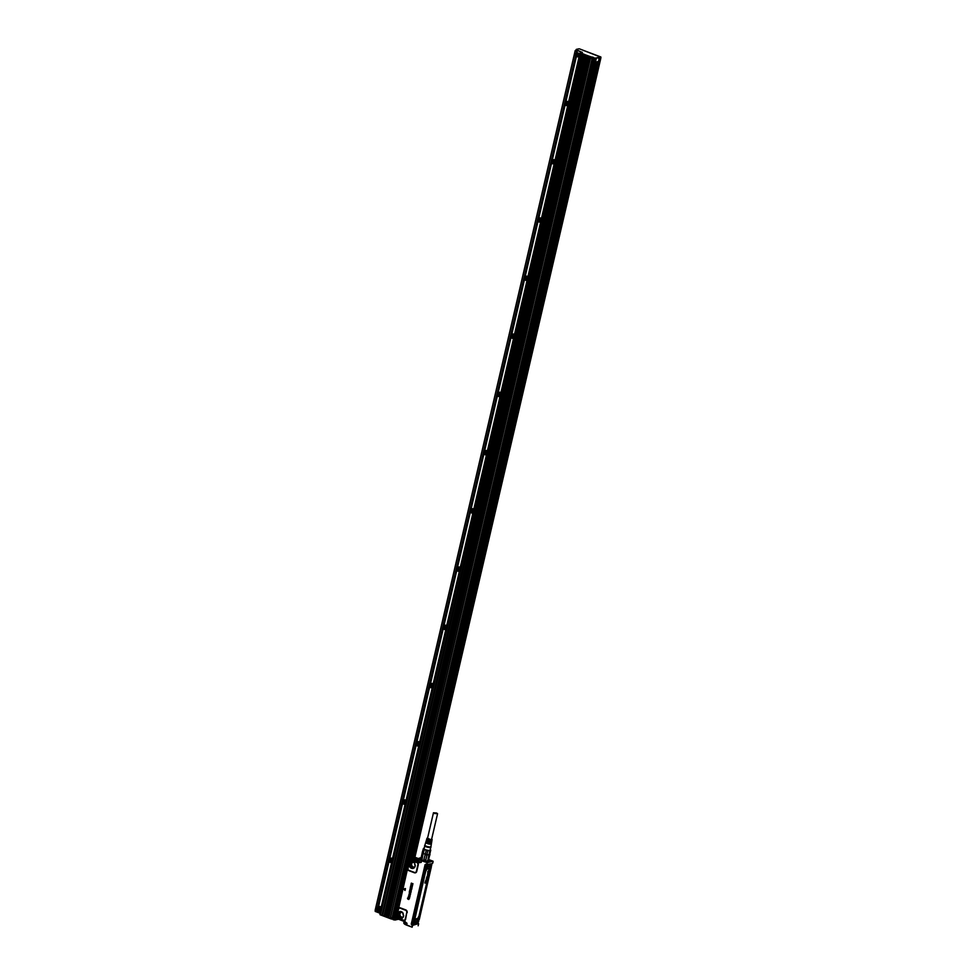 <?xml version="1.0" encoding="UTF-8"?>
<svg xmlns="http://www.w3.org/2000/svg" width="976" height="976" viewBox="0 0 976 976"><rect width="100%" height="100%" fill="white"/><g stroke="black" fill="none" stroke-linecap="round" stroke-linejoin="round"><path stroke-width="1.46" d="M427.207 862.54L421.583 860.771L427.244 862.711L426.732 864.565L427.134 862.54L430.209 861.942L427.329 862.662M430.135 861.893L432.941 861.198L430.209 861.942M420.546 859.405A4.331 1.11 -166.9 0 1 420.412 859.026A4.331 1.11 -166.9 0 1 420.632 858.77A4.331 1.11 -166.9 0 1 420.668 858.746L420.705 858.734A4.27 1.098 -166.9 0 1 420.949 858.624A4.441 1.147 13.1 0 0 420.302 859.039A4.441 1.147 13.1 0 0 420.29 859.063A4.453 1.147 -166.9 0 1 420.973 858.551M428.671 861.271A4.477 1.147 13.1 0 0 428.964 861.064A4.441 1.147 13.1 0 0 428.952 861.052A4.441 1.147 13.1 0 0 428.549 860.381A4.27 1.098 -166.9 0 1 428.72 860.588L428.574 861.271M433.137 861.674L432.514 863.54L426.732 864.565M425.097 864.626L426.866 864.858L425.097 864.626L411.25 924.162L412.592 925.346L418.533 923.625L417.582 923.198M418.521 859.527L414.019 857.819L418.716 858.709A6.063 1.562 -166.9 0 0 421.583 860.771L421.205 862.394C418.301 861.174 417.63 860.271 419.192 859.661M418.826 860.063L418.716 858.685A6.063 1.562 -166.9 0 1 419.18 858.258M416.898 862.564L417.85 861.357L421.205 862.394L417.801 862.869L410.188 860.1A2.233 1.915 -103.1 0 0 409.774 860.344L407.675 869.36A2.233 1.915 -103.1 0 0 408.956 870.702L414.397 872.764A2.233 1.915 -103.1 0 0 416.752 871.361L418.253 864.956A2.233 1.915 -103.1 0 0 417.801 862.869L411.286 860.466M412.043 927.163L406.687 925.15L412.153 927.2L406.65 924.943L407.029 923.32L403.539 920.478L407.029 923.32C404.125 922.125 403.43 921.283 404.967 920.807M405.003 890.429L403.539 888.953L405.443 888.575L405.077 890.393L405.443 888.575M408.175 897.774L407.944 898.92L409.432 898.323L408.724 899.506L409.042 898.176A6.185 5.307 76.9 0 1 409.029 898.176L408.041 899.14L407.468 898.201L408.151 897.664L407.468 898.201M408.615 898.445L407.797 899.116M408.554 898.164L409.469 898.323L408.724 899.506M408.615 895.785L410.14 895.895L408.615 895.785M408.932 895.687L408.834 896.261A1.232 1.061 76.9 0 1 408.846 896.273L409.835 896.749L408.81 895.883L410.054 896.041M409.835 896.981L408.615 897.212A1.244 1.061 -103.1 0 0 408.651 897.2L408.932 896.651M409.591 897.908L408.236 897.322L408.59 895.797M410.506 894.394L410.506 894.394A1.232 1.061 -103.1 0 0 410.493 894.406L409.847 895.48L409.554 894.553A1.232 1.061 76.9 0 1 409.554 894.541L409.469 894.175M409.115 894.443L409.225 895.187L409.078 894.455M409.225 895.187L408.907 894.382L410.481 894.15M410.493 894.406L410.457 894.419A1.232 1.061 -103.1 0 1 410.469 894.394L409.81 895.48M409.31 893.26L410.542 893.931M410.53 893.748L409.517 892.869L410.567 893.735M410.579 892.735L410.957 892.552A1.244 1.061 -103.1 0 0 410.981 892.406A1.232 1.061 76.9 0 1 410.92 892.564L409.225 892.003M410.018 890.454L409.786 890.99A1.244 1.061 -103.1 0 1 409.786 891.003L410.884 890.283L411.274 891.247L409.554 891.32L409.725 890.112M410.396 890.393L411.238 891.259L410.53 891.844M410.823 890.673L409.774 891.491M410.493 888.624L410.64 889.624L410.347 888.697M410.64 889.624L411.299 888.502L411.64 889.49L410.567 890.039L411.677 889.49L411.372 888.514M410.603 890.039L411.299 890.027L409.969 889.539L410.201 888.294M412.092 887.233L411.848 888.624L411.713 887.245M411.774 888.672L410.262 887.282L412.177 886.794L410.42 886.903M412.226 886.672L412.555 885.305L412.226 886.672L410.579 885.976L412.067 886.184L412.384 885.244M410.75 885.671L412.067 886.171M412.58 885.134L412.933 883.658L412.555 885.134L410.969 884.537L411.335 883.097M411.994 883.414L411.665 884.378M411.994 884.463L412.201 883.585L411.957 884.476M421.583 860.039A4.27 1.098 -166.9 0 1 420.705 858.734M428.72 860.588A4.27 1.098 -166.9 0 1 427.366 861.381M425.78 864.211L426.732 864.699M418.143 925.785L418.655 923.796L417.447 922.881M407.602 868.518L407.26 869.994L407.907 869.25A1.867 1.598 -103.1 0 0 408.981 870.372L414.422 872.422A1.867 1.598 -103.1 0 0 416.386 871.263L417.874 864.858A1.867 1.598 -103.1 0 0 417.508 863.113M407.224 870.128L398.098 909.303M406.76 912.609L405.65 919.124A2.233 1.915 -103.1 0 1 404.369 920.563L404.21 920.222A1.867 1.598 -103.1 0 0 405.272 919.014L406.76 912.609A1.867 1.598 -103.1 0 0 405.613 910.266L400.172 908.205A1.867 1.598 -103.1 0 0 398.794 908.412L396.268 917.196L403.649 920.258L397.903 918.355M412.25 926.81L412.592 925.346M403.539 888.953L405.406 888.587M407.651 898.249L407.944 898.92M408.944 894.382L410.262 894.236M409.896 890.49L409.749 891.003A1.232 1.061 76.9 0 1 409.749 891.015L409.871 891.1M412.421 884.646L412.763 883.597M420.302 859.039L420.29 859.087C420.497 859.844 422.706 860.612 426.939 861.369L428.94 861.088A4.477 1.147 13.1 0 0 428.574 860.283L428.44 860.832A3.892 1 -166.9 0 1 426.573 861.247A3.892 1 -166.9 0 1 422.657 860.393A3.892 1 -166.9 0 1 420.851 859.063L420.985 858.49A4.477 1.147 13.1 0 0 420.29 859.039A4.477 1.147 13.1 0 0 420.461 859.368M412.848 924.955L418.594 923.65M410.908 860.368L409.896 860.661L409.639 859.697L412.238 858.233L418.289 859.941M407.907 869.25L409.322 861.625M415.178 866.285L414.495 867.542L415.178 866.285L414.275 862.418L409.944 862.308C408.432 865.724 409.371 867.786 412.799 868.494L413.177 868.372A3.575 3.062 -103.1 0 0 414.227 867.823M398.794 908.412L398.123 909.278M398.476 908.766L396.72 915.781L397.866 918.111M403.527 916.366L402.844 917.623L403.527 916.366L402.624 912.499L398.293 912.389C397.049 917.281 398.562 919.026 402.832 917.647L401.526 918.453A3.575 3.062 76.9 0 1 398.379 912.401A3.575 3.062 -103.1 0 1 401.075 911.535M396.805 918.489L396.476 917.464L396.805 918.489L403.649 921.076M426.707 864.834L425.353 864.638L411.494 924.211L413.983 923.943M413.69 920.661L413.836 920.502A2.489 1.11 110.7 0 1 415.251 920.527A2.489 1.11 110.7 0 1 414.8 923.308L411.64 924.492M409.786 894.333L409.908 895.26A1.244 1.061 76.9 0 1 409.908 895.26L409.871 895.273M429.928 854.732L429.855 853.976A3.892 1 -166.9 0 1 429.965 854.305A3.892 1 -166.9 0 1 429.818 854.5L429.769 854.525A3.892 1 -166.9 0 1 428.94 854.72L427.854 860.356A4.209 1.086 13.1 0 0 428.769 860.149A4.209 1.086 13.1 0 0 428.781 860.149A4.648 1.196 -166.9 0 1 428.488 861.32A4.648 1.196 -166.9 0 1 426.976 861.381A4.648 1.196 -166.9 0 1 421.339 859.929A4.648 1.196 -166.9 0 1 420.961 858.319M429.818 854.5L428.464 860.32A3.892 1 -166.9 0 1 428.415 860.356A3.892 1 -166.9 0 1 427.451 860.551M430.001 854.903A4.209 1.086 -166.9 0 1 429.074 855.122L428.098 854.72A3.892 1 -166.9 0 1 427.098 854.622L425.731 860.442A3.892 1 -166.9 0 1 424.755 860.259A3.892 1 -166.9 0 1 423.767 860.002L423.926 859.819A4.209 1.086 13.1 0 0 424.816 860.051A4.209 1.086 13.1 0 0 425.707 860.222L426.927 854.976A4.209 1.086 -166.9 0 1 425.133 854.586L423.926 859.819M425.133 854.586L425.121 854.183A3.892 1 -166.9 0 1 423.438 853.549L425.304 854.232L423.767 860.002M423.035 853.78L422.083 859.368A3.892 1 -166.9 0 1 421.12 858.697L420.949 858.416A4.209 1.086 13.1 0 0 421.815 859.026L423.035 853.78A4.209 1.086 -166.9 0 1 422.51 853.475A4.209 1.086 -166.9 0 1 422.169 853.17L420.949 858.416M422.474 852.878A3.892 1 -166.9 0 1 422.376 852.536A3.892 1 -166.9 0 1 422.51 852.353L422.169 853.17M425.865 864.541L426.683 864.797M412.116 923.747L425.182 865.846L426.097 864.724L411.872 923.064L412.275 924.101L425.499 867.298A1.854 0.83 -69.3 0 1 425.695 866.468A1.854 0.83 -69.3 0 1 426.414 865.248A1.854 0.83 -69.3 0 1 426.683 865.029A1.854 0.83 -69.3 0 1 427.11 864.931A1.854 0.83 -69.3 0 1 427.159 864.943A1.854 0.83 -69.3 0 1 427.256 864.992M417.569 923.198L416.642 923.418M412.738 925.077L411.433 924.199L425.353 864.687M412.458 858.331L414.019 857.819M412.238 858.233L412.933 857.953M414.666 858.282L413.129 858.246L414.666 858.282M416.715 859.71L418.216 859.88L416.715 859.71M407.834 868.03L409.237 861.515M397 917.403L396.805 917.586A2.233 1.915 -103.1 0 1 396.561 917.098L396.268 917.196M396.793 916.989L398.208 909.376M397.513 917.928L403.478 920.246M396.72 915.781L396.683 916.464M422.51 852.353L421.156 858.172M429.074 855.122L427.854 860.356M426.927 854.976L428.94 854.72L429.855 850.779L427.83 850.645L426.915 854.586A3.892 1 -166.9 0 1 425.304 854.232L426.219 850.291L424.231 849.535L423.316 853.475A3.892 1 -166.9 0 1 422.84 853.195A3.892 1 -166.9 0 1 422.523 852.926L423.486 848.376L422.218 852.512A4.209 1.086 -166.9 0 1 422.23 852.499M415.007 858.746L413.202 858.319M418.118 859.917L416.313 859.49M429.769 854.525L430.721 849.974A3.892 1 -166.9 0 0 430.623 849.876A3.892 1 -166.9 0 0 430.453 849.742M412.311 924.113L411.994 923.186L412.958 923.979A1.854 0.83 -69.3 0 1 412.921 923.967A1.854 0.83 -69.3 0 1 412.567 922.857A1.854 0.83 -69.3 0 1 412.763 922.027A1.854 0.83 -69.3 0 1 413.251 921.088M424.231 849.535A3.892 1 -166.9 0 1 423.804 849.291A3.892 1 -166.9 0 1 423.45 848.986M430.245 849.559A3.648 0.939 -166.9 0 1 430.294 849.596A3.648 0.939 -166.9 0 1 428.818 850.56A3.648 0.939 -166.9 0 1 424.048 849.169A3.648 0.939 -166.9 0 1 424.145 848.168A3.648 0.939 -166.9 0 1 424.218 848.156M430.684 850.584A3.892 1 -166.9 0 1 429.855 850.779M427.83 850.645A3.892 1 -166.9 0 1 426.219 850.291M412.763 922.027L412.494 924.174M431.514 864.59L431.197 863.675M430.16 849.937A3.123 0.805 -166.9 0 1 430.16 850.059A3.123 0.805 -166.9 0 1 428.659 850.389A3.123 0.805 -166.9 0 1 425.524 849.706A3.123 0.805 -166.9 0 1 424.072 848.632A3.123 0.805 -166.9 0 1 424.133 848.534M414.471 923.955L416.581 923.137M416.593 922.662L416.423 923.503L414.166 923.979M414.349 923.052L414.153 923.699L414.8 923.308M425.329 868.738L413.202 920.819M425.402 868.335L413.836 920.502M426.183 868.518A2.001 0.891 -69.3 0 1 425.621 868.42L425.817 869.006A2.489 1.11 110.7 0 0 427.415 868.286A2.489 1.11 110.7 0 0 428.269 865.407L427.976 864.638L430.245 864.407M431.099 866.725L431.038 867.786A2.489 1.11 110.7 0 1 429.611 867.774A2.489 1.11 110.7 0 1 430.074 864.98L430.172 864.26M430.172 864.102L428.098 864.663M431.282 867.164L419.277 919.465M431.319 867.335L431.136 866.7M419.094 919.502L419.058 919.282A2.489 1.11 110.7 0 0 417.46 920.014A2.489 1.11 110.7 0 0 416.606 922.881M419.058 919.282L418.704 920.002M418.655 919.819L418.68 919.465A2.184 0.976 110.7 0 0 418.448 919.319A2.184 0.976 -69.3 0 1 418.643 919.453L419.29 919.502L431.038 867.786M425.951 868.433A1.854 0.83 -69.3 0 1 425.841 868.408A1.854 0.83 -69.3 0 1 425.499 867.298M430.404 864.297A1.854 0.83 -69.3 0 1 430.648 864.102A1.854 0.83 -69.3 0 1 431.087 864.004A1.854 0.83 -69.3 0 1 431.124 864.016A1.854 0.83 -69.3 0 1 431.221 864.065M414.068 862.211A2.477 2.123 -103.1 0 0 413.153 866.92A2.477 2.123 -103.1 0 0 415.081 866.554M402.417 912.292A2.477 2.123 -103.1 0 0 401.49 917.001A2.477 2.123 -103.1 0 0 403.43 916.647M417.667 919.953C416.41 922.235 416.471 923.186 417.838 922.808A1.854 0.83 110.7 0 0 418.716 920.99A1.854 0.83 110.7 0 0 418.411 919.648A1.854 0.83 110.7 0 0 417.667 919.953M416.886 923.04L417.838 922.808M413.69 920.88C412.445 923.162 412.506 924.113 413.873 923.735A1.854 0.83 110.7 0 0 414.751 921.917A1.854 0.83 110.7 0 0 414.434 920.575A1.854 0.83 110.7 0 0 413.69 920.88M412.921 923.967L413.873 923.735M426.622 865.322C425.377 867.603 425.438 868.555 426.793 868.176A1.854 0.83 110.7 0 0 427.671 866.359A1.854 0.83 110.7 0 0 427.366 865.017A1.854 0.83 110.7 0 0 426.622 865.322M425.841 868.408L426.793 868.176M430.77 867.249A1.854 0.83 110.7 0 0 431.648 865.431A1.854 0.83 110.7 0 0 431.331 864.089A1.854 0.83 110.7 0 0 430.587 864.394C429.342 866.676 429.403 867.627 430.77 867.249L429.818 867.481M403.674 915.39A2.477 2.123 76.9 0 1 403.186 913.292M415.337 865.309A2.477 2.123 76.9 0 1 414.849 863.211M417.923 922.418L417.789 920.417L417.923 922.418M413.946 923.345L413.824 921.344L413.946 923.345M426.878 867.798L426.744 865.797L426.878 867.798M430.721 864.87L430.843 866.871L430.721 864.87M429.416 847.534A3.282 0.842 -166.9 0 1 426.012 846.765A3.282 0.842 -166.9 0 1 424.621 845.631L424.926 845.118A3.099 0.793 -166.9 0 0 424.914 845.143A3.099 0.793 -166.9 0 0 426.329 846.192A3.099 0.793 -166.9 0 0 429.452 846.887A3.099 0.793 -166.9 0 0 430.941 846.534A3.099 0.793 -166.9 0 0 430.941 846.485L430.989 847.107A3.282 0.842 -166.9 0 1 429.416 847.534M413.775 922.784L414.044 921.917L413.775 922.784M426.707 867.225L426.976 866.359L426.707 867.225M430.684 866.298L430.953 865.431L430.684 866.298M426.475 878.522L426.378 879.364L427.159 878.473M426.378 878.485L427.122 878.132M425.316 882.548L426.061 882.389M424.999 883.036L425.597 881.352M424.902 883.012L425.597 880.828M426.341 880.572L426.085 880.108A1.379 0.61 -69.3 0 1 426.109 880.01A1.464 0.647 -69.3 0 1 426.134 879.925L426.622 879.425A1.403 0.622 110.7 0 0 426.671 879.413A1.415 0.634 110.7 0 0 426.756 879.449L426.219 880.291A1.488 0.671 110.7 0 0 426.219 880.279L426.207 880.279A1.44 0.647 110.7 0 1 426.231 880.193L426.317 880.303A1.427 0.634 -69.3 0 1 426.329 880.23A2.769 1.232 -69.3 0 1 426.341 880.157A2.586 1.159 -69.3 0 1 426.353 880.084L426.195 880.145A2.782 1.244 110.7 0 1 426.244 880.132A2.599 1.159 110.7 0 1 426.256 880.059L426.366 879.962M426.061 880.547L425.987 880.071A1.391 0.622 110.7 0 1 426.012 879.974A1.464 0.659 110.7 0 1 426.036 879.888L426.305 879.498M427.085 876.899L426.5 877.973M427.525 875.533L426.915 876.655M427.525 875.387L427.683 874.337M427.586 874.203L427.866 873.166M428.135 872.459L428.037 872.422A2.599 1.159 110.7 0 0 428.013 872.495A2.782 1.244 110.7 0 0 428.013 872.568A1.44 0.647 110.7 0 0 428 872.642A1.488 0.671 110.7 0 0 428 872.654L427.866 872.471A1.379 0.61 -69.3 0 1 427.891 872.373A1.464 0.647 -69.3 0 1 427.915 872.288L428.623 871.849L428.086 872.739A1.476 0.659 -69.3 0 1 428.098 872.666A1.427 0.634 -69.3 0 1 428.11 872.593A2.769 1.232 -69.3 0 1 428.122 872.532A2.586 1.159 -69.3 0 1 428.135 872.459L428.147 872.337M427.842 872.91L427.769 872.434A1.391 0.622 110.7 0 1 427.793 872.349A1.464 0.659 110.7 0 1 427.817 872.251L428.403 871.788A1.403 0.622 110.7 0 0 428.44 871.775L428.525 871.751M427.732 871.702L428.732 871.275L427.744 871.763M427.83 871.422L428.659 871.239M428.818 869.982L428.61 870.812M426.622 867.213L426.951 866.346M431.416 842.166A2.83 0.732 -166.9 0 1 431.612 842.52A2.83 0.732 -166.9 0 1 430.245 842.837A2.83 0.732 -166.9 0 1 427.988 842.41L428.135 841.824A2.794 0.72 -166.9 0 0 430.367 842.239A2.794 0.72 -166.9 0 0 431.709 841.934L431.819 841.227A2.745 0.708 -166.9 0 1 430.501 841.532A2.745 0.708 -166.9 0 1 428.33 841.117L428.476 840.531A2.708 0.695 -166.9 0 0 430.623 840.934A2.708 0.695 -166.9 0 0 431.917 840.629L432.124 839.445A2.635 0.671 -166.9 0 1 430.855 839.738A2.635 0.671 -166.9 0 1 428.196 839.153A2.635 0.671 -166.9 0 1 427 838.262A2.635 0.671 -166.9 0 1 427.598 837.994M426.817 839.75A2.745 0.708 -166.9 0 0 426.475 839.982A2.745 0.708 -166.9 0 0 427.293 840.726L427.439 840.141A2.708 0.695 -166.9 0 1 426.646 839.409L427 838.262M426.427 841.007A2.83 0.732 -166.9 0 0 426.097 841.239A2.83 0.732 -166.9 0 0 426.951 842.02L427.098 841.434A2.794 0.72 -166.9 0 1 426.268 840.665L426.475 839.982M426.036 842.264A2.916 0.744 -166.9 0 0 425.719 842.495A2.916 0.744 -166.9 0 0 426.61 843.313L426.756 842.727A2.879 0.744 -166.9 0 1 425.89 841.922L426.097 841.239M431.209 843.471A2.916 0.744 -166.9 0 1 431.392 843.825A2.916 0.744 -166.9 0 1 429.989 844.142A2.916 0.744 -166.9 0 1 427.647 843.703L427.793 843.118A2.879 0.744 -166.9 0 0 430.111 843.545A2.879 0.744 -166.9 0 0 431.49 843.227L431.612 842.52M426.963 878.876L426.317 879.327M424.914 883.073L426.036 882.865L425.304 882.609L425.975 881.511M426.292 881.706L425.646 882.17M430.953 842.239L427.988 842.41M431.16 841.239L428.33 841.117M431.636 839.177L430.636 839.592L427.549 838.225M430.672 843.557L427.647 843.703M434.466 813.484L437.565 813.716L436.577 812.996L433.466 812.764L434.466 813.484M598.764 58.536L600.74 58.096M395.988 918.831L396.256 918.123M575.913 50.41L575.206 50.581L375.187 910.144L376.943 910.901M576.121 49.666L576.706 50.862M575.206 50.581L375.248 910.205M577.06 51.24L575.303 50.642M576.938 50.179L577.072 51.179M576.731 51.033L576.95 50.13L576.816 51.081M394.963 918.855L595.092 59.329L596.129 59.243L595.445 62.159L598.52 61.439M411.396 858.368L596.751 61.854M376.87 910.791L375.272 910.218L375.187 911.181L375.382 910.315M594.823 59.255L594.567 60.39L593.018 60.158L593.823 57.828L594.982 59.292L595.189 58.414L600.923 57.303L600.716 58.17M394.804 918.794L395.073 917.635L393.596 917.074M381.14 907.424L378.224 906.07M575.889 50.496L576.316 49.386L577.438 49.861M395.073 917.635L393.462 917.159M592.932 60.085L593.408 58.048L593.018 60.158M393.255 919.721L394.133 919.782L394.609 917.745M393.45 917.33L393.182 919.709L394.511 919.685L394.707 918.819M394.072 919.904L394.365 917.708M381.226 907.07L378.249 905.972M378.822 911.682L380.201 909.644A2.159 1.854 -103.1 0 0 377.834 907.473A2.159 1.854 -103.1 0 0 376.516 909.949L378.822 911.682L379.823 911.45A2.159 1.854 -103.1 0 0 380.25 911.279M380.921 908.351A2.159 1.854 -103.1 0 0 378.834 907.241L377.834 907.473L378.102 906.265M579 57.169L577.89 56.754M582.111 52.362L577.487 50.227L575.462 55.046A2.159 1.854 -103.1 0 0 579.097 54.29L576.779 52.558L577.255 50.484M593.408 58.048L594.567 58.462L594.091 60.5M594.75 57.987L595.409 58.084L594.445 58.06L593.847 60.463M593.823 57.828L580.159 52.972L582.123 52.436M393.535 917.294L593.005 60.146M392.986 919.282L392.315 918.172L592.859 58.804L392.828 918.367M592.798 58.499L593.457 57.95M580.208 53.058L580.915 54.302L380.701 913.841L580.915 54.302M390.461 917.501L590.48 57.938L592.09 58.572L392.059 918.135L390.461 917.501L590.492 57.95L592.09 58.292L592.932 57.145M384.239 915.159L584.27 55.595L585.051 55.876L385.032 915.439L384.239 915.159L584.27 55.608M386.313 915.939L586.344 56.376L386.313 915.939L387.106 916.22L587.125 56.657L586.344 56.376L587.125 56.657M388.985 916.976L388.387 916.72L588.418 57.169L589.199 57.438L388.985 916.976L589.199 57.438M382.177 914.378L582.196 54.802L582.989 55.095L382.775 914.622L382.177 914.378L582.208 54.815M579.829 53.9L379.762 913.377L380.701 913.841M380.054 913.597L579.976 53.741M592.81 58.462L593.054 57.608M593.188 57.242L592.761 58.45M580.073 54.034L580.72 54.278M584.27 55.595L585.051 55.876M388.387 916.72L588.418 57.157L589.016 57.413M582.196 54.802L582.989 55.095M528.004 276.318L525.369 276.037L524.039 278.526A2.159 1.854 -103.1 0 0 527.211 279.734M541.558 218.087L538.911 217.807L537.593 220.295A2.159 1.854 -103.1 0 0 540.765 221.503M392.486 858.685A2.159 1.854 -103.1 0 0 390.839 858.172L389.839 858.404A2.159 1.854 -103.1 0 0 388.521 860.893L390.827 862.625L391.693 862.101M406.04 800.442A2.159 1.854 -103.1 0 0 404.393 799.93L403.393 800.161A2.159 1.854 -103.1 0 0 402.075 802.65L404.381 804.383L405.247 803.858M487.353 451.034A2.159 1.854 -103.1 0 0 485.706 450.522L484.706 450.753A2.159 1.854 -103.1 0 0 483.376 453.23L485.694 454.962L486.548 454.45M460.245 567.507A2.159 1.854 -103.1 0 0 458.598 566.995L457.61 567.227A2.159 1.854 -103.1 0 0 456.28 569.703L458.586 571.436L459.452 570.923M433.137 683.981A2.159 1.854 -103.1 0 0 431.49 683.468L430.501 683.7A2.159 1.854 -103.1 0 0 429.172 686.177L431.49 687.909L432.344 687.397M419.595 742.211A2.159 1.854 -103.1 0 0 417.935 741.699L416.947 741.931A2.159 1.854 -103.1 0 0 415.617 744.42L417.935 746.152L418.789 745.627M446.691 625.738A2.159 1.854 -103.1 0 0 445.044 625.226L444.056 625.457A2.159 1.854 -103.1 0 0 442.726 627.946L445.032 629.679L445.898 629.154M473.799 509.265A2.159 1.854 -103.1 0 0 472.152 508.752L471.152 508.984A2.159 1.854 -103.1 0 0 469.834 511.473L472.14 513.205L473.006 512.681M500.895 392.791A2.159 1.854 -103.1 0 0 499.248 392.279L498.26 392.511A2.159 1.854 -103.1 0 0 496.93 394.999L499.248 396.732L500.102 396.207M514.45 334.561A2.159 1.854 -103.1 0 0 512.803 334.048L511.814 334.28A2.159 1.854 -103.1 0 0 510.485 336.757L512.79 338.501L513.657 337.977M555.112 159.844L552.465 159.564L551.147 162.053A2.159 1.854 -103.1 0 0 554.319 163.273M379.823 909.266A1.915 1.647 76.9 0 1 376.602 909.937A1.915 1.647 76.9 0 1 379.823 909.266M577.768 56.779L578.756 56.547A2.159 1.854 -103.1 0 0 579.183 56.376M579.976 53.704L576.779 52.558M527.674 277.757L525.369 276.037M541.216 219.527L538.911 217.807M392.145 860.124A2.159 1.854 -103.1 0 0 389.839 858.404M405.699 801.882A2.159 1.854 -103.1 0 0 403.393 800.161M487.012 452.474A2.159 1.854 -103.1 0 0 484.706 450.753M459.916 568.935A2.159 1.854 -103.1 0 0 457.61 567.227M432.807 685.408A2.159 1.854 -103.1 0 0 430.501 683.7L443.189 628.947M419.253 743.651A2.159 1.854 -103.1 0 0 416.947 741.931M446.361 627.178A2.159 1.854 -103.1 0 0 444.056 625.457M473.458 510.704A2.159 1.854 -103.1 0 0 471.152 508.984M500.566 394.231A2.159 1.854 -103.1 0 0 498.26 392.511M514.12 336A2.159 1.854 -103.1 0 0 511.814 334.28L524.502 279.526M554.771 161.284L552.465 159.564M377.309 909.266L378.859 908.9L378.456 910.645L377.309 909.266L378.712 910.364M527.345 277.843A1.915 1.647 76.9 0 1 524.124 278.514A1.915 1.647 76.9 0 1 527.345 277.843M540.899 219.612A1.915 1.647 76.9 0 1 537.678 220.271A1.915 1.647 76.9 0 1 540.899 219.612M391.827 860.21A1.915 1.647 76.9 0 1 388.607 860.869A1.915 1.647 76.9 0 1 391.827 860.21M405.369 801.967A1.915 1.647 76.9 0 1 402.149 802.638A1.915 1.647 76.9 0 1 405.369 801.967M486.682 452.559A1.915 1.647 76.9 0 1 483.462 453.218A1.915 1.647 76.9 0 1 486.682 452.559M459.586 569.032A1.915 1.647 76.9 0 1 456.365 569.691A1.915 1.647 76.9 0 1 459.586 569.032M432.478 685.506A1.915 1.647 76.9 0 1 429.257 686.165A1.915 1.647 76.9 0 1 432.478 685.506M418.924 743.736A1.915 1.647 76.9 0 1 415.703 744.407A1.915 1.647 76.9 0 1 418.924 743.736M446.032 627.263A1.915 1.647 76.9 0 1 442.811 627.934A1.915 1.647 76.9 0 1 446.032 627.263M473.128 510.79A1.915 1.647 76.9 0 1 469.92 511.461A1.915 1.647 76.9 0 1 473.128 510.79M500.237 394.316A1.915 1.647 76.9 0 1 497.016 394.987A1.915 1.647 76.9 0 1 500.237 394.316M513.791 336.086A1.915 1.647 76.9 0 1 510.57 336.744A1.915 1.647 76.9 0 1 513.791 336.086M554.441 161.369A1.915 1.647 76.9 0 1 551.22 162.04A1.915 1.647 76.9 0 1 554.441 161.369M377.553 910.303L378.176 910.169M578.756 54.363A1.915 1.647 76.9 0 1 575.535 55.034A1.915 1.647 76.9 0 1 578.756 54.363M524.832 277.843L526.381 277.477L525.979 279.221L524.832 277.843L526.235 278.941M538.386 219.6L539.935 219.234L539.533 220.991L538.386 219.6L539.789 220.71M389.314 860.198L390.864 859.832L390.461 861.588L389.314 860.198L390.717 861.308M402.868 801.967L404.418 801.601L404.003 803.346L402.868 801.967L404.271 803.065M484.181 452.547L485.731 452.181L485.316 453.925L484.181 452.547L485.584 453.645M457.073 569.02L458.622 568.654L458.22 570.399L457.073 569.02L458.476 570.118M429.977 685.494L431.514 685.128L431.111 686.872L429.977 685.494L431.368 686.592M416.423 743.724L417.972 743.37L417.557 745.115L416.423 743.724L417.826 744.834M443.519 627.263L445.068 626.897L444.666 628.642L443.519 627.263L444.922 628.361M470.627 510.79L472.177 510.424L471.774 512.168L470.627 510.79L472.03 511.888M497.736 394.316L499.285 393.95L498.87 395.695L497.736 394.316L499.139 395.414M511.278 336.073L512.827 335.707L512.424 337.464L511.278 336.073L512.681 337.184M551.94 161.369L553.49 161.003L553.075 162.748L551.94 161.369L553.343 162.467M576.255 54.363L577.804 53.997L577.402 55.742L576.255 54.363L577.658 55.461M525.076 278.88L525.698 278.733M538.63 220.649L539.252 220.503M389.558 861.247L390.18 861.1M403.112 803.004L403.735 802.87M484.425 453.596L485.048 453.45M457.317 570.069L457.939 569.923M430.221 686.531L430.831 686.396M416.667 744.773L417.289 744.627M443.763 628.3L444.385 628.154M470.871 511.827L471.493 511.68M497.98 395.353L498.602 395.207M511.534 337.123L512.144 336.976M552.184 162.406L552.806 162.272M576.499 55.4L577.121 55.254M565.494 103.127L566.629 104.517L567.044 102.773L565.494 103.127L566.507 102.565M564.775 103.81A1.915 1.647 -103.1 0 0 567.995 103.139A1.915 1.647 -103.1 0 0 564.775 103.81M566.897 104.237L566.117 102.992M567.861 105.03A2.159 1.854 76.9 0 1 564.64 103.371A2.159 1.854 76.9 0 1 568.325 103.053M565.738 104.176L566.361 104.029M568.666 101.614L566.019 101.333M599.85 58.377L600.765 58.096M413.263 857.892L599.264 58.56L413.238 857.892M428.952 861.076A4.453 1.147 13.1 0 0 428.562 860.32M432.978 861.186L428.891 859.636L433.002 861.186M421.754 860.503A5.819 1.488 -166.9 0 1 421.022 857.867L418.716 858.685M407.26 869.994L398.672 908.083A2.233 1.915 -103.1 0 1 400.319 907.839L405.76 909.9A2.233 1.915 -103.1 0 1 407.138 912.719M412.153 926.785L412.494 925.333L411.64 924.98M404.015 923.455A5.819 1.488 -166.9 0 0 406.663 925.126L406.65 924.943A6.063 1.562 -166.9 0 1 403.783 922.857L404.137 921.344M409.639 859.697L410.725 858.66L417.85 861.357L418.545 860.039M411.433 860.173L416.874 862.235M412.811 857.977L409.566 859.758L398.415 908.839M411.482 924.272L412.165 924.101L425.17 865.81L426.195 864.663M416.691 923.308L417.508 923.125M412.811 924.906L411.945 924.553L414.263 924.004M414.934 857.916L415.593 857.526M412.726 861.454A3.575 3.062 -103.1 0 0 409.566 866.407A3.575 3.062 -103.1 0 0 413.177 868.372M409.615 859.844L407.785 867.749M396.634 915.683L398.123 909.498M402.563 917.916A3.575 3.062 76.9 0 1 401.526 918.453M425.695 866.468L425.17 865.81M417.606 923.223L416.606 923.455M412.165 861.369A3.526 3.026 -103.1 0 0 413.739 868.152M400.514 911.462A3.526 3.026 -103.1 0 0 402.088 918.233M414.288 867.762A3.221 2.757 76.9 0 1 412.824 861.479M402.637 917.843A3.221 2.757 76.9 0 1 401.173 911.572M425.792 866.029L426.5 864.773M414.861 867.03A2.757 2.367 76.9 0 1 411.872 862.601A2.757 2.367 76.9 0 1 413.653 861.881M403.21 917.123A2.757 2.367 76.9 0 1 400.221 912.682A2.757 2.367 76.9 0 1 402.002 911.962M412.189 923.259L412.726 924.04M415.044 866.651A2.538 2.172 76.9 0 1 412.055 862.747A2.538 2.172 76.9 0 1 413.995 862.137M403.393 916.732A2.538 2.172 76.9 0 1 400.404 912.828A2.538 2.172 76.9 0 1 402.344 912.218M414.861 917.94A2.111 0.939 110.7 0 0 414.849 919.148L425.646 871.373A2.55 1.135 110.7 0 1 427.488 868.677L429.342 868.237A2.55 1.135 110.7 0 1 430.062 870.336L418.85 916.915L429.599 870.311A2.037 0.915 110.7 0 0 429.025 868.64L427.232 869.03A2.111 0.939 110.7 0 0 426.976 869.14A2.111 0.939 110.7 0 0 425.719 871.263L414.812 917.952A2.55 1.135 110.7 0 0 415.532 920.051L417.386 919.624A2.55 1.135 110.7 0 0 419.229 916.928M425.646 871.373L414.812 917.952M429.83 867.835A2.184 0.976 -69.3 0 0 430.745 867.457L430.648 867.371M429.55 867.481A2.184 0.976 110.7 0 0 429.843 867.835A2.184 0.976 110.7 0 0 430.782 867.469L431.16 867.078M417.106 923.125L418.448 919.319A2.184 0.976 110.7 0 0 417.996 919.392M413.043 921.112L414.483 920.246A2.184 0.976 110.7 0 1 414.422 923.089A2.184 0.976 110.7 0 0 414.483 920.246A2.184 0.976 110.7 0 0 414.019 920.319M427.415 867.505A2.184 0.976 110.7 0 0 427.866 865.492A2.184 0.976 -69.3 0 1 427.378 867.493A2.184 0.976 110.7 0 1 425.853 868.762A2.184 0.976 110.7 0 0 425.865 868.762A2.184 0.976 110.7 0 0 427.415 867.505M430.062 870.336L418.85 916.915A2.111 0.939 110.7 0 1 417.338 919.148L417.386 919.624M414.849 919.148A2.111 0.939 110.7 0 0 415.471 919.587L417.289 919.063A2.037 0.915 110.7 0 0 418.753 916.903L429.696 870.336A2.111 0.939 110.7 0 0 429.098 868.591L427.159 869.067A2.037 0.915 110.7 0 0 426.951 869.152M414.837 919.111A2.037 0.915 110.7 0 0 415.422 919.502L415.532 920.051M427.488 868.677L429.342 868.237M414.861 918.05A1.598 0.72 110.7 0 0 415.373 919.026L417.228 918.587A1.598 0.72 110.7 0 0 418.387 916.903M415.373 919.026L417.228 918.587M426.915 869.421A1.598 0.72 110.7 0 0 426.268 869.97M429.233 870.311A1.598 0.72 110.7 0 0 428.781 868.994M394.841 919.978L395.463 919.014M398.598 919.209L394.987 920.039L398.342 919.111M375.211 910.132L575.23 50.606M600.765 58.145L600.728 56.913L595.519 58.121L595.506 59.39M600.813 56.962L579.561 48.898L600.935 57.218M395.207 919.965L398.525 919.185M576.694 51.179L576.328 52.741M575.657 55.632L377.395 907.643M576.035 50.606L576.462 49.398L578.975 48.812L576.316 49.386L576.999 50.02M595.092 59.329L595.409 58.084M595.982 59.341L409.883 859.051M595.299 59.402L395.268 918.977M394.036 917.233L593.445 60.317M391.998 918.111L391.327 918.989L392.535 919.111L392.669 918.306M379.957 913.56L380.054 914.744L391.205 918.953M375.272 911.438L379.81 913.158L375.272 911.438M377.907 907.448L378.176 906.301M375.235 910.205L375.223 911.438L379.859 912.95M582.367 52.301L580.561 52.716M593.31 60.268L393.901 917.184M380.201 913.658L380.006 914.488L391.303 918.989M392.401 918.209L392.584 918.904M392.999 919.258L392.803 918.367M393.535 917.391L393.06 919.429L393.889 919.746M576.279 56.401L565.812 101.394M565.043 104.664L552.257 159.637M551.489 162.894L538.703 217.868M537.947 221.137L525.149 276.11M524.393 279.368L511.595 334.341M510.838 337.611L498.041 392.584M497.284 395.841L484.499 450.814M483.73 454.084L470.944 509.057M470.188 512.315L457.39 567.288M456.634 570.557L443.836 625.531M443.08 628.788L430.282 683.761M429.525 687.031L416.74 741.992M415.971 745.261L403.186 800.235M402.417 803.492L389.631 858.465M388.875 861.735L378.554 906.057M576.401 56.498L565.97 101.345M565.165 104.822L552.416 159.588M551.611 163.053L538.862 217.819M538.057 221.296L525.308 276.049M510.948 337.769L498.211 392.523M497.394 396L484.657 450.766M483.852 454.243L471.103 508.996M470.298 512.473L457.549 567.239M456.744 570.704L443.995 625.47M429.635 687.177L416.898 741.943M416.093 745.42L403.344 800.186M402.539 803.651L389.79 858.416M388.985 861.893L378.688 906.118M576.853 52.545L577.328 50.52L582.05 52.326M592.859 58.67L593.652 57.608M592.981 57.743L592.774 58.645L593.396 57.511M591.834 58.34L592.103 57.023M591.432 58.279L591.627 57.413L580.671 52.85M580.244 54.058L580.439 53.18L579.951 53.839M392.999 919.343L393.462 917.355M391.779 918.038L391.193 918.721L391.388 917.879M390.534 917.562L590.553 57.999M384.837 915.403L584.868 55.839M384.312 915.207L584.343 55.644M386.386 915.988L586.417 56.425M386.911 916.196L586.942 56.62M388.46 916.781L588.491 57.206M382.775 914.622L582.794 55.059M382.25 914.427L582.269 54.863M414.8 857.599L600.826 58.206L414.837 857.599M412.323 858.111L597.666 61.634M412.458 858.075L597.8 61.61M412.726 858.002L598.056 61.549M413.177 857.904L599.179 58.597M413.556 857.831L599.581 58.438M413.787 857.782L599.813 58.377M414.031 857.745L600.045 58.389M404.552 921.612L396.646 918.477L396.183 917.257L398.232 908.449M406.687 925.15L403.783 922.857M412.848 857.965L415.752 857.538L418.728 858.66M414.275 862.418L411.555 861.418M402.624 912.499L399.904 911.499M412.165 924.101L413.141 924.052M413.641 923.93L416.691 923.259M429.843 867.835L430.379 864.455M425.731 871.312L426.976 869.14M424.719 846.009L424.072 848.754M430.745 847.412L430.099 850.157M425.719 842.495L424.914 845.143M431.392 843.825L430.941 846.534M431.563 839.494L437.565 813.716M427.476 838.543L433.466 812.764M576.011 56.144L565.421 101.614M564.811 104.225L551.867 159.844M551.269 162.455L538.325 218.087M537.715 220.698L524.771 276.318M524.161 278.929L511.217 334.548M510.607 337.171L497.662 392.791M497.052 395.402L484.108 451.022M483.51 453.645L470.566 509.265M469.956 511.875L457.012 567.495M456.402 570.106L443.458 625.738M442.848 628.349L429.904 683.969M429.294 686.579L416.349 742.211M415.739 744.822L402.807 800.442M402.197 803.053L389.253 858.685M388.643 861.296L378.188 906.204M596.007 59.329L409.908 859.014M391.242 918.977L380.054 914.744L379.896 913.524M377.797 907.473L378.09 906.24M579.781 53.814L379.762 913.377M527.125 280.075L526.345 280.258M540.68 221.845L539.899 222.028M391.608 862.442L390.827 862.625M405.162 804.2L404.381 804.383M486.475 454.779L485.694 454.962M459.367 571.253L458.586 571.436M432.27 687.726L431.49 687.909M418.716 745.969L417.935 746.152M445.825 629.496L445.032 629.679M472.921 513.022L472.14 513.205M500.029 396.549L499.248 396.732M513.583 338.318L512.79 338.501M554.234 163.602L553.453 163.785M567.788 105.371L567.007 105.554M412.275 858.124L597.617 61.647"/></g></svg>
